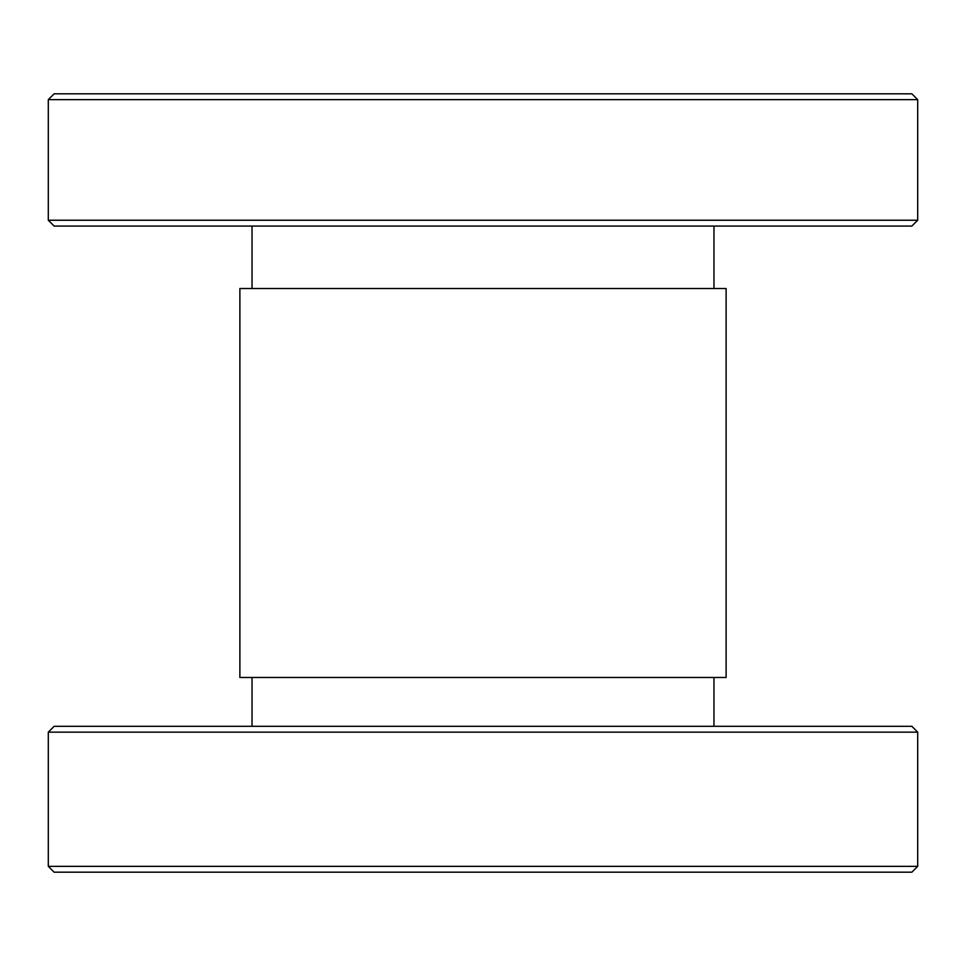 <?xml version="1.0" encoding="UTF-8"?>
<svg xmlns="http://www.w3.org/2000/svg" width="966" height="966" viewBox="0 0 966 966"><rect width="100%" height="100%" fill="white"/><g stroke="black" fill="none" stroke-linecap="round" stroke-linejoin="round"><path stroke-width="1.45" d="M917.7 866.357L911.868 872.189L54.132 872.189L48.3 866.357L917.7 866.357L917.7 732.156L48.3 732.156L48.3 866.357M48.3 732.156L54.132 726.311L911.868 726.311L917.7 732.156M483 677.492L726.118 677.492L726.118 288.508L239.882 288.508L239.882 677.492L483 677.492M917.7 220.236L48.3 220.236L54.132 226.068L911.868 226.068L917.7 220.236L917.7 99.643L48.3 99.643L54.132 93.811L911.868 93.811L917.7 99.643M713.971 226.068L713.971 288.508M713.971 677.492L713.971 726.311M48.3 220.236L48.3 99.643M252.029 677.492L252.029 726.311M252.029 226.068L252.029 288.508"/></g></svg>
